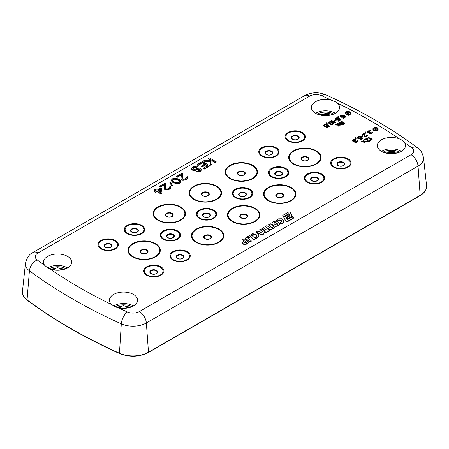 <?xml version="1.0" encoding="UTF-8"?>
<svg xmlns="http://www.w3.org/2000/svg" width="449" height="449" viewBox="0 0 449 449"><rect width="100%" height="100%" fill="white"/><g stroke="black" fill="none" stroke-linecap="round" stroke-linejoin="round"><path stroke-width="0.67" d="M320.586 115.118A8.857 5.113 180 0 1 329.291 114.776A8.857 5.113 180 0 1 330.335 115.118M318.493 114.557L328.09 113.283L332.434 114.551M386.522 153.182A8.857 5.113 180 0 1 386.853 153.064A8.857 5.113 180 0 1 396.271 153.182M384.423 152.621L391.865 151.167L398.364 152.621M50.636 269.198L57.607 267.744L64.577 269.198M52.729 269.765A8.857 5.113 180 0 1 62.478 269.765M116.555 307.268L123.537 305.808L130.513 307.268M118.665 307.829A8.857 5.113 180 0 1 128.414 307.829M335.42 113.238A13.84 7.992 0 0 0 335.246 113.142A13.84 7.992 0 0 0 315.507 113.238A14.082 8.133 180 0 1 311.382 107.592A14.082 8.133 180 0 1 330.913 99.992L335.42 101.755L337.227 103.023A14.082 8.133 180 0 1 339.545 107.592A14.082 8.133 180 0 1 330.773 115.023A14.082 8.133 180 0 1 315.501 113.238M333.719 114.074A11.612 6.701 0 0 0 333.674 114.052A11.612 6.701 0 0 0 328.264 112.284A11.612 6.701 0 0 0 317.207 114.074M401.35 151.307A13.84 7.992 0 0 0 401.181 151.206A13.84 7.992 0 0 0 381.437 151.307A14.082 8.133 180 0 1 377.312 145.656A14.082 8.133 180 0 1 384.636 138.427A14.082 8.133 180 0 1 399.133 138.763L401.355 139.819L404.381 142.406A14.082 8.133 180 0 1 405.475 145.656A14.082 8.133 180 0 1 396.703 153.087A14.082 8.133 180 0 1 381.437 151.307M399.649 152.144A11.612 6.701 0 0 0 384.754 151.358A11.612 6.701 0 0 0 383.137 152.144M67.563 267.885A13.84 7.992 0 0 0 67.389 267.789A13.84 7.992 0 0 0 47.639 267.89L44.619 265.286A14.082 8.133 180 0 1 43.525 262.238A14.082 8.133 180 0 1 52.135 254.645A14.082 8.133 180 0 1 67.563 256.385A14.082 8.133 180 0 1 71.688 262.238A14.082 8.133 180 0 1 64.213 269.316A14.082 8.133 180 0 1 49.867 268.929L47.645 267.896M65.863 268.721A11.612 6.701 0 0 0 49.345 268.721M131.793 306.79A11.612 6.701 0 0 0 115.27 306.796M133.493 305.954A13.84 7.992 0 0 0 133.325 305.853A13.84 7.992 0 0 0 113.575 305.96L111.773 304.669A14.082 8.133 180 0 1 109.455 300.302A14.082 8.133 180 0 1 118.07 292.709A14.082 8.133 180 0 1 133.499 294.454A14.082 8.133 180 0 1 137.619 300.302A14.082 8.133 180 0 1 118.087 307.7L113.58 305.965M277.398 224.326L275.826 222.816L274.474 222.833L274.025 223.349M261.486 232.997L260.942 232.206L260.431 232.475M246.103 242.757L245.255 241.983L244.368 242.6M172.624 180.341L174.212 179.224L176.491 179.325L178.635 180.391L179.662 181.716M158.188 190.954L160.433 189.658L160.748 192.436M377.603 129.082A2.099 1.212 0 0 0 375.409 128.049M374.735 127.78L375.813 130.103A2.099 1.212 180 0 1 373.433 128.902A2.099 1.212 180 0 1 374.735 127.78L375.656 130.109M374.735 128.139A2.099 1.212 0 0 0 373.456 129.082M350.203 113.26A2.099 1.212 0 0 0 347.739 112.25M347.094 112.026L348.143 114.293A2.099 1.212 180 0 1 346.027 113.081A2.099 1.212 180 0 1 347.094 112.026L347.981 114.287M347.094 112.385A2.099 1.212 0 0 0 346.05 113.26M358.117 137.748L359.526 137.091L360.586 137.501M340.067 123.026L341.077 122.336L342.351 122.51M341.784 123.924L342.739 123.29L343.861 123.475M329.325 122.729L330.105 122.246L331.278 122.296L332.883 123.447M286.872 217.872L287.034 218.635L288.393 218.871L292.35 216.339L290.099 212.153L288.802 211.956L282.881 215.312L282.876 216.109L284.206 216.272L288.718 213.724L290.015 215.795L287.208 217.473L287.034 218.281L287.669 218.545L288.393 218.511L292.35 215.986M282.634 215.705L282.876 216.463L284.206 216.626L288.718 214.078L289.852 215.89M286.31 217.838L289.195 216.098L289.358 215.368L287.843 214.824L283.79 217.383L285.974 221.166L286.541 221.447L287.326 221.447L293.225 218.096L293.141 217.333L291.856 217.17L287.427 219.668L286.153 217.58L289.358 215.368M293.225 218.444L293.393 217.67M283.79 217.383L285.974 221.525L286.541 221.8L287.326 221.8L293.225 218.455L293.225 218.096M282.488 223.001L283.695 221.559L283.712 220.695L282.488 219.219L281.456 218.747L278.386 218.859L276.528 220.521L277.673 221.239L278.621 220.487L280.075 220.279L281.635 221.514M276.528 220.167L277.673 220.886L278.621 220.133L280.075 219.92L281.416 220.7L281.568 221.851L280.125 222.749L280.889 224.029L283.246 222.704L283.712 220.695M271.999 223.26L272.391 225.028L275.192 226.481L278.341 225.763L279.396 224.326L279.334 223.198L278.099 221.817L276.247 221.149L274.036 221.385L273.003 221.924L272.307 222.581L272.021 223.95L273.183 225.392L274.199 225.903L277.252 225.926L278.341 225.404L279.396 223.967M265.32 226.487L266.504 227.896L269.243 229.871L269.243 229.518L270.904 229.591L271.785 229.186L272.459 227.643L273.245 228.148L274.648 227.39L270.259 223.686L268.659 224.562L270.96 226.605L271.37 227.267L271 228.143L269.843 228.008L266.919 225.611L265.32 226.487L269.243 229.518M268.659 224.562L271.37 227.806M269.243 229.871L270.904 229.95L271.791 229.546L272.459 228.002L273.245 228.507L274.648 227.39M261.992 228.406L265.264 231.218L264.057 231.976L265.039 232.879L269.333 230.455L268.3 229.585L266.942 230.309L263.614 227.531L261.992 228.406L261.992 228.766L265.022 231.37M264.057 231.976L265.039 233.233L269.333 230.814L269.333 230.455M259.629 229.77L260.313 230.881L258.95 231.723L257.507 231.055L255.863 231.948L261.829 234.726L263.748 233.682L260.964 229.052L259.629 229.77L260.151 230.977M255.863 231.948L255.863 232.301L261.829 235.085L263.748 234.036L263.748 233.682M251.732 234.479L252.91 235.192L254.46 234.232L256.02 234.524L256.626 235.023L256.817 236.09L255.329 237.061L256.087 237.987L256.486 237.914L258.416 236.707L258.961 235.136L257.866 233.648L256.806 233.098L253.606 233.166L252.546 233.733L251.732 234.838L252.91 235.551L253.691 234.883L255.29 234.591L256.845 235.832M255.329 237.061L256.087 238.34L257.72 237.667L258.899 236.258L258.961 235.136M247.584 236.702L248.482 237.858L250.34 236.842L250.34 236.488L253.803 239.362L255.374 238.514L251.008 234.782L247.584 236.702L248.482 237.499L250.34 236.488M250.34 236.842L253.803 239.721L255.374 238.874L255.374 238.514M245.322 238.032L249.661 242.112L251.294 241.225L251.294 240.872L246.922 237.156L245.322 238.032L249.661 241.753L251.294 240.872M242.494 242.836L242.797 243.745L243.504 244.245L243.504 243.891L246.204 243.914L248.533 242.488L244.183 238.75L242.791 239.491L244.262 240.776L242.561 242.269L242.797 243.392L243.504 243.891M242.791 239.491L244.032 240.933M243.504 244.245L246.204 244.267L247.758 243.448L248.533 242.488M211.849 160.708L215.357 162.729L216.261 161.853L209.049 157.689L208.145 158.211L210.598 159.631L210.62 160.854L204.839 160.119L203.638 160.815L210.637 161.73L210.85 164.974L212.051 164.283L211.827 160.338L215.357 162.375L216.261 161.853M203.638 160.815L203.638 161.169L210.637 162.089L210.85 165.333L212.051 164.283M208.145 158.211L208.145 158.57L210.598 159.984L210.615 160.854M197.027 164.631L197.947 165.159L202.454 162.56L204.912 163.975L201.006 166.231L201.927 166.764L205.833 164.508L207.825 165.659L203.318 168.263L204.239 168.79L209.649 165.67L202.437 161.505L197.027 164.631L197.947 165.518L202.454 162.914L204.604 164.154M203.318 168.263L204.239 169.15L209.649 166.029L209.649 165.67M201.006 166.231L201.927 167.118L205.833 164.867L207.517 165.838M191.628 168.28L191.953 169.509L193.637 170.132L195.758 169.969L198.166 168.931L199.536 169.026L200.153 169.559L199.715 170.345L196.241 171.462L197.914 171.737L199.884 171.31L201.079 170.44L201.36 169.211L199.519 168.151L197.397 168.313L194.989 169.352L193.008 169.077L192.991 168.201L193.44 167.763L195.399 166.809L196.92 166.994L197.818 166.472L197.055 166.209L194.625 166.192L192.52 167.23L191.628 168.28L191.953 169.862L194.849 170.497L198.166 169.29L198.924 169.206L200.069 169.817M192.913 168.807L194.642 167.426L196.92 167.354L197.818 166.472M196.241 171.462L196.853 171.995L198.98 172.012L200.636 171.232L201.377 169.913M186.475 177.102L186.492 177.978L185.291 178.848L183.63 179.274L182.563 179.005L182.249 178.478L182.62 173.836L181.851 173.393L176.446 176.513L177.209 176.957L181.418 174.526L181.037 178.646L181.66 179.527L182.732 179.97L184.853 179.808L186.509 179.028L187.704 177.81L187.227 176.665L186.475 177.102L186.576 177.725M181.037 178.646L181.2 179.443L181.968 180.06L183.95 180.335L186.509 179.387L187.407 178.691L187.704 177.81M176.446 176.513L177.209 177.31L181.385 174.902M182.277 178.517L182.62 173.836M169.716 182.171L171.597 185.869L172.354 185.785L172.354 185.431L170.474 182.086L169.716 182.171L171.597 185.51L172.354 185.431M165.445 188.232L165.793 183.546L165.024 183.108L159.619 186.228L160.383 186.672L164.592 184.242L164.373 188.799L165.906 189.686L169.082 189.091L170.878 187.525L170.401 186.38L169.649 186.812L169.666 187.693L167.561 188.906L166.04 188.894L165.423 188.193L165.793 183.546M169.649 186.812L169.744 187.441M164.211 188.361L164.373 189.158L165.142 189.775L167.118 190.05L169.683 189.102L170.581 188.406L170.878 187.525M159.619 186.228L160.383 187.025L164.559 184.618M153.906 189.523L156.056 190.763L154.551 191.633L155.477 192.161L156.976 191.296L161.118 193.687L162.022 193.165L161.483 188.692L160.562 188.165L156.959 190.241L154.81 189.001L153.906 189.882L155.747 190.943M154.551 191.633L155.477 192.52L156.976 191.65L161.118 194.047L162.022 193.165M171.501 180.077L171.507 180.958L172.747 182.367L176.575 183.882L178.696 183.72L180.498 182.681L180.79 181.626L180.464 180.571L179.538 179.69L176.631 178.354L174.807 178.169L172.539 178.769L171.793 179.376L171.507 180.605L172.747 182.013L175.048 183.164L178.696 183.366L180.498 182.322L180.79 181.626M372.928 129.082A2.621 1.515 0 0 0 372.906 129.261A2.621 1.515 0 0 0 375.953 130.754L376.616 131.007L376.458 130.317A2.621 1.515 0 0 0 378.153 128.902A2.621 1.515 0 0 0 375.106 127.409L374.449 127.157L374.455 127.522M376.61 130.642A2.621 1.515 0 0 0 378.153 129.261A2.621 1.515 0 0 0 378.137 129.082M346.791 111.374L346.954 111.728A2.621 1.515 0 0 0 345.506 113.081A2.621 1.515 0 0 0 348.284 114.59L348.452 114.944L348.957 114.871L348.806 114.546A2.621 1.515 0 0 0 350.748 113.081A2.621 1.515 0 0 0 347.447 111.616L346.791 111.374L346.808 111.773M348.957 114.877A2.621 1.515 0 0 0 350.748 113.44A2.621 1.515 0 0 0 350.731 113.26M345.522 113.26A2.621 1.515 0 0 0 345.506 113.44A2.621 1.515 0 0 0 348.284 114.95L348.452 115.303L348.957 114.871M371.463 138.449L371.553 139.038L368.472 137.259L368.012 137.882L371.716 140.026L372.182 139.757L372.092 138.814L371.463 138.449L371.491 138.999M367.995 132.04L370.038 131.293L370.425 130.71L368.472 130.833L367.624 131.417L367.484 132.135L368.348 132.64L369.286 132.556L369.297 133.095L370.083 133.549L371.794 133.201L372.563 132.483L372.316 131.894L371.632 132.837L370.47 133.235L369.757 132.825L370.369 132.107L370.055 131.927L368.814 132.371L367.95 131.961L368.792 131.108L370.425 130.71M369.819 132.926L370.369 132.107M371.935 132.118L371.952 132.534M369.213 132.87L369.533 133.679L370.711 133.909L372.412 133.112L372.563 132.483M367.4 131.911L367.956 132.859L369.213 132.926M365.295 132.124L365.699 133.246L366.087 132.668L365.682 131.899L365.295 132.124L365.699 132.893L366.087 132.668M364.914 135.682L365.082 133.246L364.689 133.022L361.905 134.627L362.298 134.857L364.465 133.606L364.352 135.952L365.138 136.406L366.771 136.098L367.692 134.93L367.063 134.93L367.074 135.379L365.991 136.002L365.054 135.907L365.082 133.246M367.063 134.93L367.086 135.34M364.268 135.721L364.588 136.535L365.767 136.765L367.08 136.277L367.697 135.295M361.905 134.627L362.298 135.211L364.431 133.982M361.546 136.384L361.945 136.967L363.022 135.985L362.629 135.761L361.546 136.384L361.945 136.608L363.022 135.985M357.511 137.529L357.831 138.163L359.245 138.533L360.721 138.045L361.176 137.327L361.894 138.371L359.801 139.123L361.754 138.999L362.365 138.55L362.433 137.877L359.986 136.462L358.818 136.502L357.657 137.169L357.831 138.522L359.868 138.803L361.176 137.686L361.905 138.331M359.801 139.123L360.115 139.572L361.288 139.532L362.365 138.909L362.517 138.191M355.327 137.877L355.731 139.005L356.119 138.421L355.715 137.658L355.327 137.877L355.731 138.646L356.119 138.421M342.84 117.818L343.232 118.407L345.859 116.886L345.859 116.532L343.811 115.348L342.503 116.465L341.33 116.594L340.701 116.229L340.926 115.556L343.098 114.938L340.993 115.056L340.073 115.954L340.712 116.768L342.43 116.869L343.816 115.797L345.079 116.527L342.84 117.818L343.232 118.048L345.859 116.532M340.073 115.954L340.398 116.942L341.262 117.268L342.896 117.049L343.816 116.156L344.77 116.706M340.679 116.173L341.773 115.511L342.632 115.561L343.098 114.938M337.889 116.302L338.293 117.43L338.681 116.847L338.277 116.078L337.889 116.302L338.293 117.071L338.681 116.847M337.968 120.629L338.366 121.213L340.993 119.698L340.993 119.339L338.939 118.154L337.631 119.277L336.464 119.406L335.835 119.041L336.054 118.362L338.232 117.745L336.127 117.868L335.201 118.766L335.841 119.58L337.564 119.681L338.95 118.609L340.213 119.339L337.968 120.629L338.366 120.86L340.993 119.339M335.201 118.766L335.526 119.754L336.391 120.074L338.03 119.861L338.95 118.963L339.904 119.513M335.813 118.985L336.907 118.323L337.766 118.373L338.232 117.745M334.146 120.562L334.539 121.146L335.622 120.164L335.223 119.939L334.146 120.562L334.539 120.792L335.622 120.164M331.255 120.68L331.255 121.034L334.965 123.178L335.431 122.908L335.341 121.965L334.707 121.6L334.797 122.19L331.721 120.411L331.255 120.68L334.965 122.818L335.431 122.555M334.707 121.6L334.741 122.156M328.713 122.51L329.358 123.862L331.323 124.642L333.343 124.025L333.326 122.768L331.351 121.628L329.246 121.842L328.719 122.785L330.537 124.104L332.412 124.205L333.489 123.307M341.189 123.649L341.352 124.547L342.138 124.822L343.698 124.558L344.462 123.756L344.22 122.807L342.806 122.622L342.716 121.853L341.464 121.578L339.601 122.375L339.697 123.323L341.262 123.514L341.352 124.188L342.138 124.463L343.698 124.205L344.462 123.396M339.455 122.734L339.697 123.677L341.189 123.885M342.941 122.594L342.957 122.173M353.161 140.61L355.204 139.858L355.586 139.28L353.638 139.398L352.791 139.981L352.645 140.7L353.515 141.205L354.452 141.121L354.457 141.66L355.249 142.114L356.961 141.766L357.73 141.048L357.483 140.458L356.798 141.401L355.636 141.8L354.923 141.39L355.535 140.672L355.221 140.492L353.98 140.935L353.11 140.526L353.958 139.673L355.586 139.28M354.985 141.491L355.535 140.672M357.095 140.683L357.118 141.098M354.379 141.435L354.699 142.243L355.872 142.473L357.118 142.03L357.73 141.048M352.566 140.475L353.122 141.424L354.379 141.491M367.619 140.543L367.787 138.112L367.394 137.882L364.61 139.487L365.003 139.718L367.17 138.466L367.052 140.812L367.843 141.267L369.476 140.964L370.391 139.796L369.768 139.791L369.78 140.245L368.696 140.868L367.759 140.773L367.787 138.112M369.768 139.791L369.791 140.206M366.973 140.588L367.293 141.396L368.466 141.626L370.251 140.784L370.403 140.155M364.61 139.487L365.003 140.077L367.13 138.848M364.234 141.828L366.053 141.929L366.519 141.306L364.173 141.199L363.993 139.847L363.527 140.116L363.707 141.199L361.366 141.362L363.707 141.469L363.892 142.821L364.352 142.552L364.178 141.469L366.519 141.306M361.366 141.362L361.366 141.721L363.707 141.822L363.892 143.18L364.352 142.552M363.527 140.116L363.645 141.194M326.378 122.947L326.782 124.076L327.169 123.492L326.765 122.723L326.378 122.947L326.782 123.716L327.169 123.492M338.378 125.119L340.196 125.215L340.656 124.592L338.316 124.485L338.131 123.133L337.67 123.402L337.844 124.485L335.504 124.648L337.85 124.755L338.03 126.107L338.495 125.838L338.322 124.755L340.656 124.592M335.504 124.648L335.504 125.007L337.85 125.108L338.03 126.466L338.495 125.838M337.67 123.402L337.788 124.48M326.457 127.275L326.85 127.864L329.482 126.343L329.482 125.989L327.428 124.805L326.12 125.922L324.953 126.051L324.318 125.686L324.543 125.013L326.715 124.395L324.61 124.513L323.69 125.411L324.33 126.225L326.053 126.326L327.433 125.254L328.696 125.984L326.457 127.275L326.85 127.505L329.482 125.989M323.69 125.411L324.015 126.399L324.88 126.725L326.513 126.506L327.433 125.613L328.387 126.163M324.301 125.63L325.396 124.968L326.255 125.018L326.715 124.395M287.669 218.904L287.669 218.545M288.393 218.871L288.393 218.511M280.125 222.749L280.889 223.675L282.494 223.007L282.5 223.361M275.866 224.887L277.229 224.618L277.291 223.602L275.826 222.463L274.474 222.48L273.969 223.248L274.311 223.928L275.866 224.887M260.942 231.847L260.078 232.296L261.862 233.183L260.942 232.206M244.913 243.027L246.333 242.612L245.255 241.629L244.312 242.308L244.913 243.027M292.147 216.76L292.147 216.401M292.181 216.715L292.181 216.356M282.876 216.463L282.876 216.109M283.515 216.682L283.515 216.323M284.206 216.626L284.206 216.272M288.718 214.078L288.718 213.724M287.034 218.635L287.034 218.281M287.326 221.8L287.326 221.447M293.264 218.405L293.264 218.051M289.195 216.098L289.195 215.739M285.974 221.525L285.974 221.166M286.541 221.8L286.541 221.447M281.298 223.939L281.298 223.58M283.246 222.704L283.246 222.345M283.695 221.913L283.695 221.559M277.673 221.239L277.673 220.886M277.847 221.121L277.847 220.768M278.621 220.487L278.621 220.133M279.357 220.268L279.357 219.909M280.075 220.279L280.075 219.92M280.782 220.543L280.782 220.184M281.416 221.06L281.416 220.7M280.889 224.029L280.889 223.675M274.058 223.175L274.058 222.816M274.474 222.833L274.474 222.48M275.136 222.698L275.136 222.339M275.826 222.816L275.826 222.463M276.601 223.226L276.601 222.867M277.291 223.961L277.291 223.602M277.252 226.285L277.252 225.926M278.341 225.763L278.341 225.404M278.391 225.707L278.391 225.353M279.11 225.016L279.11 224.663M272.021 224.309L272.021 223.95M272.391 225.028L272.391 224.668M273.183 225.752L273.183 225.392M274.199 226.257L274.199 225.903M275.192 226.481L275.192 226.128M276.219 226.492L276.219 226.139M270.904 229.95L270.904 229.591M271.791 229.546L271.785 229.186M272.088 229.271L272.088 228.917M272.442 228.687L272.442 228.333M272.459 228.002L272.459 227.643M273.245 228.507L273.245 228.148M270.96 226.958L270.96 226.605M271.37 227.621L271.37 227.267M266.504 227.896L266.504 227.542M268.401 229.439L268.401 229.08M270.102 230.04L270.102 229.686M265.039 233.233L265.039 232.879M261.829 235.085L261.829 234.726M256.486 238.273L256.486 237.914M257.72 237.667L257.72 237.308M258.416 237.066L258.416 236.707M258.899 236.258L258.899 235.899M252.91 235.551L252.91 235.192M252.989 235.529L252.989 235.175M253.691 234.883L253.691 234.53M254.46 234.591L254.46 234.232M255.29 234.591L255.29 234.232M256.02 234.878L256.02 234.524M256.626 235.377L256.626 235.023M256.087 238.34L256.087 237.987M253.803 239.721L253.803 239.362M248.482 237.858L248.482 237.499M249.661 242.112L249.661 241.753M244.688 242.247L244.688 241.888M245.255 241.983L245.255 241.629M246.204 244.267L246.204 243.914M247.758 243.448L247.758 243.089M242.797 243.745L242.797 243.392M244.312 244.486L244.312 244.133M245.16 244.497L245.16 244.144M210.598 159.984L210.598 159.631M215.357 162.729L215.357 162.375M210.85 165.333L210.85 164.974M210.637 162.089L210.637 161.73M179.404 180.65L179.583 181.968L177.321 182.917L174.728 182.288L172.882 181.048L172.562 180.172L173.303 179.213L174.212 178.865L176.491 178.966L178.635 180.032L179.404 181.009M160.793 192.458L157.88 190.774L160.433 189.298L160.793 192.458M202.454 162.914L202.454 162.56M197.947 165.518L197.947 165.159M204.239 169.15L204.239 168.79M205.833 164.867L205.833 164.508M201.927 167.118L201.927 166.764M199.844 169.559L199.844 169.206M199.536 169.385L199.536 169.026M198.924 169.206L198.924 168.846M198.166 169.29L198.166 168.931M197.566 169.458L197.566 169.105M196.662 169.98L196.662 169.621M195.758 170.328L195.758 169.969M194.849 170.497L194.849 170.137M193.637 170.485L193.637 170.132M192.722 170.306L192.722 169.952M191.953 169.862L191.953 169.509M191.639 169.335L191.639 168.981M196.92 167.354L196.92 166.994M196.308 167.174L196.308 166.815M195.399 167.168L195.399 166.809M194.642 167.426L194.642 167.067M193.44 168.122L193.44 167.763M192.991 168.555L192.991 168.201M201.079 170.794L201.079 170.44M200.636 171.232L200.636 170.873M199.884 171.664L199.884 171.31M198.98 172.012L198.98 171.653M197.914 172.09L197.914 171.737M196.853 171.995L196.853 171.641M187.407 178.691L187.407 178.332M186.509 179.387L186.509 179.028M185.908 179.735L185.908 179.376M184.853 180.167L184.853 179.808M183.95 180.335L183.95 179.976M182.732 180.324L182.732 179.97M181.968 180.06L181.968 179.701M181.66 179.881L181.66 179.527M181.2 179.443L181.2 179.084M177.209 177.31L177.209 176.957M180.498 182.681L180.498 182.322M179.752 183.287L179.752 182.934M178.696 183.72L178.696 183.366M177.484 183.888L177.484 183.534M176.575 183.882L176.575 183.529M175.66 183.703L175.66 183.344M175.048 183.523L175.048 183.164M174.128 183.17L174.128 182.81M172.747 182.367L172.747 182.013M172.13 181.839L172.13 181.486M171.821 181.486L171.821 181.132M171.507 180.958L171.507 180.605M178.635 180.391L178.635 180.032M177.563 179.768L177.563 179.415M176.491 179.325L176.491 178.966M174.97 179.14L174.97 178.781M174.212 179.224L174.212 178.865M173.303 179.566L173.303 179.213M172.708 180.088L172.708 179.735M171.597 185.869L171.597 185.51M170.581 188.406L170.581 188.047M169.683 189.102L169.683 188.743M169.082 189.45L169.082 189.091M168.027 189.876L168.027 189.523M167.118 190.05L167.118 189.691M165.906 190.039L165.906 189.686M165.142 189.775L165.142 189.416M164.834 189.596L164.834 189.242M164.373 189.158L164.373 188.799M160.383 187.025L160.383 186.672M161.118 194.047L161.118 193.687M156.976 191.65L156.976 191.296M155.477 192.52L155.477 192.161M160.433 189.658L160.433 189.298M375.953 130.754L375.953 130.395L376.616 130.653M374.449 127.157L374.601 127.488A2.621 1.515 0 0 0 372.906 128.902A2.621 1.515 0 0 0 375.953 130.395M376.105 131.086L376.105 130.726M376.324 130.025L375.246 127.701A2.099 1.212 180 0 1 377.626 128.902A2.099 1.212 180 0 1 376.324 130.025M348.671 114.254L347.582 111.913A2.099 1.212 180 0 1 350.226 113.081A2.099 1.212 180 0 1 348.671 114.254M348.452 115.303L348.452 114.944M348.284 114.95L348.284 114.59M371.716 140.026L372.182 139.398M368.012 137.529L371.716 139.667M358.532 138.124L358.055 137.579L358.824 136.861L360.626 137.186L359.862 138.084L358.532 138.124M332.776 122.807L332.872 123.486L331.704 123.975L329.819 123.329L329.263 122.56L330.105 121.892L331.278 121.943L332.776 123.166M341.077 121.976L342.093 121.937L342.413 122.392L340.87 123.284L340 122.785L340.69 122.111L341.077 121.976L341.077 122.336M342.913 124.109L341.818 124.014L341.807 123.469L342.739 122.936L343.833 123.032L343.839 123.576L342.913 124.109M370.251 140.784L370.251 140.425M369.785 141.138L369.785 140.784M369.476 141.317L369.476 140.964M368.938 141.542L368.938 141.182M368.466 141.626L368.466 141.272M367.843 141.626L367.843 141.267M367.45 141.486L367.45 141.132M367.293 141.396L367.293 141.037M367.052 141.171L367.052 140.812M365.003 140.077L365.003 139.718M366.053 141.929L366.053 141.57M363.892 143.18L363.892 142.821M363.707 141.822L363.707 141.469M367.484 132.494L367.484 132.135M370.038 131.293L370.038 130.934M369.802 131.243L369.802 130.889M369.488 131.243L369.488 130.889M369.258 131.288L369.258 130.928M368.792 131.467L368.792 131.108M368.326 131.731L368.326 131.377M368.017 132L368.017 131.647M370.06 132.646L370.06 132.287M372.412 133.112L372.412 132.752M371.952 133.465L371.952 133.112M371.794 133.555L371.794 133.201M371.177 133.824L371.177 133.465M370.711 133.909L370.711 133.555M370.083 133.909L370.083 133.549M369.69 133.768L369.69 133.415M369.533 133.679L369.533 133.319M369.297 133.454L369.297 133.095M368.741 133.044L368.741 132.685M368.348 132.994L368.348 132.64M367.956 132.859L367.956 132.5M367.641 132.674L367.641 132.32M365.699 133.246L365.699 132.893M367.546 135.918L367.546 135.564M367.08 136.277L367.08 135.924M366.771 136.457L366.771 136.098M366.232 136.676L366.232 136.322M365.767 136.765L365.767 136.406M365.138 136.76L365.138 136.406M364.745 136.625L364.745 136.266M364.588 136.535L364.588 136.176M364.352 136.305L364.352 135.952M362.298 135.211L362.298 134.857M361.945 136.967L361.945 136.608M359.245 138.893L359.245 138.533M358.773 138.887L358.773 138.528M358.229 138.747L358.229 138.393M357.831 138.522L357.831 138.163M357.589 138.202L357.589 137.849M362.365 138.909L362.365 138.55M362.062 139.179L362.062 138.82M361.754 139.358L361.754 138.999M361.288 139.532L361.288 139.179M360.665 139.622L360.665 139.263M360.115 139.572L360.115 139.212M361.888 138.275L361.888 137.916M361.726 138.096L361.726 137.736M361.333 137.776L361.333 137.416M361.176 137.686L361.176 137.327M361.024 138.135L361.024 137.776M360.721 138.404L360.721 138.045M360.334 138.629L360.334 138.27M359.868 138.803L359.868 138.449M360.463 137.366L360.463 137.007M360.227 137.226L360.227 136.872M359.913 137.136L359.913 136.777M359.526 137.091L359.526 136.732M359.133 137.13L359.133 136.777M358.824 137.22L358.824 136.861M358.28 137.534L358.28 137.175M358.128 137.708L358.128 137.355M355.731 139.005L355.731 138.646M352.645 141.059L352.645 140.7M355.204 139.858L355.204 139.499M354.968 139.813L354.968 139.454M354.654 139.807L354.654 139.454M354.418 139.852L354.418 139.493M353.958 140.032L353.958 139.673M353.492 140.296L353.492 139.942M353.183 140.565L353.183 140.211M355.226 141.21L355.226 140.851M357.578 141.676L357.578 141.317M357.118 142.03L357.118 141.676M356.961 142.12L356.961 141.766M356.343 142.389L356.343 142.03M355.872 142.473L355.872 142.12M355.249 142.473L355.249 142.114M354.856 142.333L354.856 141.979M354.699 142.243L354.699 141.884M354.457 142.019L354.457 141.66M353.907 141.609L353.907 141.25M353.515 141.558L353.515 141.205M353.122 141.424L353.122 141.065M352.807 141.239L352.807 140.885M343.232 118.407L343.232 118.048M343.816 116.156L343.816 115.797M343.665 116.516L343.665 116.156M343.362 116.785L343.362 116.426M342.896 117.049L342.896 116.695M342.43 117.228L342.43 116.869M341.807 117.312L341.807 116.959M341.262 117.268L341.262 116.908M340.712 117.127L340.712 116.768M340.398 116.942L340.398 116.588M340.157 116.628L340.157 116.269M342.632 115.561L342.632 115.202M342.166 115.466L342.166 115.112M341.773 115.511L341.773 115.152M341.386 115.646L341.386 115.286M340.926 115.909L340.926 115.556M340.696 116.134L340.696 115.78M338.293 117.43L338.293 117.071M338.366 121.213L338.366 120.86M338.95 118.963L338.95 118.609M338.799 119.322L338.799 118.968M338.49 119.591L338.49 119.238M338.03 119.861L338.03 119.501M337.564 120.04L337.564 119.681M336.941 120.124L336.941 119.765M336.391 120.074L336.391 119.72M335.841 119.939L335.841 119.58M335.526 119.754L335.526 119.4M335.285 119.44L335.285 119.08M337.766 118.373L337.766 118.014M337.294 118.278L337.294 117.919M336.907 118.323L336.907 117.964M336.52 118.452L336.52 118.098M336.054 118.721L336.054 118.362M335.824 118.946L335.824 118.587M334.539 121.146L334.539 120.792M334.965 123.178L334.965 122.818M333.343 124.025L333.343 123.666M332.956 124.339L332.956 123.98M332.412 124.558L332.412 124.205M331.789 124.648L331.789 124.289M331.323 124.642L331.323 124.289M330.851 124.553L330.851 124.193M330.537 124.457L330.537 124.104M330.066 124.272L330.066 123.918M329.358 123.862L329.358 123.509M329.038 123.593L329.038 123.234M328.881 123.413L328.881 123.054M328.719 123.138L328.719 122.785M332.383 122.846L332.383 122.487M331.828 122.526L331.828 122.173M331.278 122.296L331.278 121.943M330.498 122.201L330.498 121.847M330.105 122.246L330.105 121.892M329.645 122.425L329.645 122.066M329.336 122.695L329.336 122.336M326.782 124.076L326.782 123.716M326.85 127.864L326.85 127.505M327.433 125.613L327.433 125.254M327.287 125.973L327.287 125.613M326.979 126.242L326.979 125.883M326.513 126.506L326.513 126.152M326.053 126.685L326.053 126.326M325.43 126.77L325.43 126.416M324.88 126.725L324.88 126.365M324.33 126.584L324.33 126.225M324.015 126.399L324.015 126.046M323.774 126.085L323.774 125.726M326.255 125.018L326.255 124.659M325.783 124.923L325.783 124.569M325.396 124.968L325.396 124.609M325.009 125.103L325.009 124.743M324.543 125.366L324.543 125.013M324.313 125.591L324.313 125.237M344.316 124.115L344.316 123.756M344.007 124.384L344.007 124.025M343.698 124.558L343.698 124.205M343.232 124.738L343.232 124.379M342.609 124.822L342.609 124.468M342.138 124.822L342.138 124.463M341.588 124.682L341.588 124.328M341.352 124.547L341.352 124.188M341.195 124.272L341.195 123.918M341.032 123.913L341.032 123.554M340.482 123.952L340.482 123.598M339.932 123.817L339.932 123.458M339.697 123.677L339.697 123.323M339.461 123.363L339.461 123.004M340.69 122.47L340.69 122.111M340.381 122.644L340.381 122.291M340.151 122.869L340.151 122.515M342.329 122.431L342.329 122.077M342.093 122.296L342.093 121.937M341.549 122.246L341.549 121.892M343.833 123.391L343.833 123.032M343.676 123.295L343.676 122.942M343.283 123.251L343.283 122.891M342.739 123.29L342.739 122.936M342.346 123.424L342.346 123.071M342.037 123.604L342.037 123.245M341.807 123.829L341.807 123.469M340.196 125.215L340.196 124.856M338.03 126.466L338.03 126.107M337.85 125.108L337.85 124.755M399.133 138.763A520.47 300.488 0 0 0 337.227 103.023M330.913 99.992A520.47 300.488 0 0 0 321.624 95.71A9.081 5.242 0 0 0 309.619 96.137L37.941 252.989A9.081 5.242 0 0 0 37.2 259.92A520.47 300.488 0 0 0 44.619 265.286M49.867 268.929A520.47 300.488 0 0 0 111.773 304.669M118.087 307.7A520.47 300.488 0 0 0 127.376 311.982A9.081 5.242 0 0 0 139.381 311.555L411.06 154.703A9.081 5.242 0 0 0 411.8 147.772A520.47 300.488 0 0 0 404.381 142.406M307.318 174.021A10.187 5.882 180 0 1 321.725 174.021A10.187 5.882 180 0 1 321.725 182.339A10.187 5.882 180 0 1 307.318 182.339A10.187 5.882 180 0 1 307.318 174.021M288.056 132.528A10.187 5.882 180 0 1 302.463 132.528A10.187 5.882 180 0 1 302.463 140.846A10.187 5.882 180 0 1 288.056 140.846A10.187 5.882 180 0 1 288.056 132.528M271.376 168.465A10.187 5.882 180 0 1 285.783 168.465A10.187 5.882 180 0 1 285.783 176.783A10.187 5.882 180 0 1 271.376 176.783A10.187 5.882 180 0 1 271.376 168.465M235.321 189.282A10.187 5.882 180 0 1 249.728 189.282A10.187 5.882 180 0 1 249.728 197.599A10.187 5.882 180 0 1 235.321 197.599A10.187 5.882 180 0 1 235.321 189.282M199.272 210.093A10.187 5.882 180 0 1 213.679 210.093A10.187 5.882 180 0 1 213.679 218.41A10.187 5.882 180 0 1 199.272 218.41A10.187 5.882 180 0 1 199.272 210.093M163.217 230.909A10.187 5.882 180 0 1 177.624 230.909A10.187 5.882 180 0 1 177.624 239.227A10.187 5.882 180 0 1 163.217 239.227A10.187 5.882 180 0 1 163.217 230.909M100.969 240.541A10.187 5.882 180 0 1 115.376 240.541A10.187 5.882 180 0 1 115.376 248.858A10.187 5.882 180 0 1 100.969 248.858A10.187 5.882 180 0 1 100.969 240.541M127.275 225.353A10.187 5.882 180 0 1 141.682 225.353A10.187 5.882 180 0 1 141.682 233.671A10.187 5.882 180 0 1 127.275 233.671A10.187 5.882 180 0 1 127.275 225.353M172.848 251.659A10.187 5.882 180 0 1 187.25 251.659A10.187 5.882 180 0 1 187.25 259.977A10.187 5.882 180 0 1 172.848 259.977A10.187 5.882 180 0 1 172.848 251.659M146.537 266.846A10.187 5.882 180 0 1 160.944 266.846A10.187 5.882 180 0 1 160.944 275.164A10.187 5.882 180 0 1 146.537 275.164A10.187 5.882 180 0 1 146.537 266.846M261.75 147.715A10.187 5.882 180 0 1 276.152 147.715A10.187 5.882 180 0 1 276.152 156.033A10.187 5.882 180 0 1 261.75 156.033A10.187 5.882 180 0 1 261.75 147.715M333.624 158.834A10.187 5.882 180 0 1 348.031 158.834A10.187 5.882 180 0 1 348.031 167.151A10.187 5.882 180 0 1 333.624 167.151A10.187 5.882 180 0 1 333.624 158.834M293.438 150.819A16.198 9.35 180 0 1 316.343 150.819A16.198 9.35 180 0 1 316.343 164.048A16.198 9.35 180 0 1 293.438 164.048A16.198 9.35 180 0 1 293.438 150.819M268.261 187.48A16.198 9.35 180 0 1 291.171 187.48A16.198 9.35 180 0 1 291.171 200.709A16.198 9.35 180 0 1 268.261 200.709A16.198 9.35 180 0 1 268.261 187.48M232.206 208.297A16.198 9.35 180 0 1 255.116 208.297A16.198 9.35 180 0 1 255.116 221.52A16.198 9.35 180 0 1 232.206 221.52A16.198 9.35 180 0 1 232.206 208.297M196.157 229.113A16.198 9.35 180 0 1 219.061 229.113A16.198 9.35 180 0 1 219.061 242.337A16.198 9.35 180 0 1 196.157 242.337A16.198 9.35 180 0 1 196.157 229.113M229.939 165.355A16.198 9.35 180 0 1 252.843 165.355A16.198 9.35 180 0 1 252.843 178.579A16.198 9.35 180 0 1 229.939 178.579A16.198 9.35 180 0 1 229.939 165.355M193.884 186.172A16.198 9.35 180 0 1 216.794 186.172A16.198 9.35 180 0 1 216.794 199.395A16.198 9.35 180 0 1 193.884 199.395A16.198 9.35 180 0 1 193.884 186.172M157.829 206.983A16.198 9.35 180 0 1 180.739 206.983A16.198 9.35 180 0 1 180.739 220.212A16.198 9.35 180 0 1 157.829 220.212A16.198 9.35 180 0 1 157.829 206.983M132.657 243.644A16.198 9.35 180 0 1 155.562 243.644A16.198 9.35 180 0 1 155.562 256.873A16.198 9.35 180 0 1 132.657 256.873A16.198 9.35 180 0 1 132.657 243.644M321.147 182.103A9.373 5.41 180 0 1 307.896 182.103A9.373 5.41 180 0 1 307.896 174.453A9.373 5.41 180 0 1 321.147 174.453A9.373 5.41 180 0 1 321.147 182.103M311.735 177.574A3.934 2.273 180 0 1 317.303 177.574A3.934 2.273 180 0 1 317.303 180.79A3.934 2.273 180 0 1 311.735 180.79A3.934 2.273 180 0 1 311.735 177.574M312.1 177.944A3.418 1.976 180 0 1 316.938 177.944A3.418 1.976 180 0 1 316.938 180.734A3.418 1.976 180 0 1 312.1 180.734A3.418 1.976 180 0 1 312.1 177.944M301.885 140.604A9.373 5.41 180 0 1 288.634 140.604A9.373 5.41 180 0 1 288.634 132.955A9.373 5.41 180 0 1 301.885 132.955A9.373 5.41 180 0 1 301.885 140.604M292.479 136.081A3.934 2.273 180 0 1 298.041 136.081A3.934 2.273 180 0 1 298.041 139.291A3.934 2.273 180 0 1 292.479 139.291A3.934 2.273 180 0 1 292.479 136.081M292.843 136.445A3.418 1.976 180 0 1 297.676 136.445A3.418 1.976 180 0 1 297.676 139.241A3.418 1.976 180 0 1 292.843 139.241A3.418 1.976 180 0 1 292.843 136.445M285.205 176.541A9.373 5.41 180 0 1 271.954 176.541A9.373 5.41 180 0 1 271.954 168.891A9.373 5.41 180 0 1 285.205 168.891A9.373 5.41 180 0 1 285.205 176.541M275.798 172.018A3.934 2.273 180 0 1 281.36 172.018A3.934 2.273 180 0 1 281.36 175.228A3.934 2.273 180 0 1 275.798 175.228A3.934 2.273 180 0 1 275.798 172.018M276.163 172.382A3.418 1.976 180 0 1 281.001 172.382A3.418 1.976 180 0 1 281.001 175.177A3.418 1.976 180 0 1 276.163 175.177A3.418 1.976 180 0 1 276.163 172.382M249.15 197.358A9.373 5.41 180 0 1 235.899 197.358A9.373 5.41 180 0 1 235.899 189.708A9.373 5.41 180 0 1 249.15 189.708A9.373 5.41 180 0 1 249.15 197.358M239.744 192.834A3.934 2.273 180 0 1 245.311 192.834A3.934 2.273 180 0 1 245.311 196.045A3.934 2.273 180 0 1 239.744 196.045A3.934 2.273 180 0 1 239.744 192.834M240.108 193.199A3.418 1.976 180 0 1 244.946 193.199A3.418 1.976 180 0 1 244.946 195.994A3.418 1.976 180 0 1 240.108 195.994A3.418 1.976 180 0 1 240.108 193.199M213.101 218.175A9.373 5.41 180 0 1 199.85 218.175A9.373 5.41 180 0 1 199.85 210.525A9.373 5.41 180 0 1 213.101 210.525A9.373 5.41 180 0 1 213.101 218.175M203.689 213.645A3.934 2.273 180 0 1 209.256 213.645A3.934 2.273 180 0 1 209.256 216.861A3.934 2.273 180 0 1 203.689 216.861A3.934 2.273 180 0 1 203.689 213.645M204.054 214.016A3.418 1.976 180 0 1 208.892 214.016A3.418 1.976 180 0 1 208.892 216.805A3.418 1.976 180 0 1 204.054 216.805A3.418 1.976 180 0 1 204.054 214.016M177.046 238.991A9.373 5.41 180 0 1 163.795 238.991A9.373 5.41 180 0 1 163.795 231.342A9.373 5.41 180 0 1 177.046 231.342A9.373 5.41 180 0 1 177.046 238.991M167.64 234.462A3.934 2.273 180 0 1 173.202 234.462A3.934 2.273 180 0 1 173.202 237.673A3.934 2.273 180 0 1 167.64 237.673A3.934 2.273 180 0 1 167.64 234.462M167.999 234.833A3.418 1.976 180 0 1 172.837 234.833A3.418 1.976 180 0 1 172.837 237.622A3.418 1.976 180 0 1 167.999 237.622A3.418 1.976 180 0 1 167.999 234.833M114.798 248.623A9.373 5.41 180 0 1 101.547 248.623A9.373 5.41 180 0 1 101.547 240.967A9.373 5.41 180 0 1 114.798 240.967A9.373 5.41 180 0 1 114.798 248.623M105.392 244.093A3.934 2.273 180 0 1 110.954 244.093A3.934 2.273 180 0 1 110.954 247.304A3.934 2.273 180 0 1 105.392 247.304A3.934 2.273 180 0 1 105.392 244.093M105.751 244.458A3.418 1.976 180 0 1 110.589 244.458A3.418 1.976 180 0 1 110.589 247.253A3.418 1.976 180 0 1 105.751 247.253A3.418 1.976 180 0 1 105.751 244.458M141.104 233.429A9.373 5.41 180 0 1 127.853 233.429A9.373 5.41 180 0 1 127.853 225.78A9.373 5.41 180 0 1 141.104 225.78A9.373 5.41 180 0 1 141.104 233.429M131.697 228.906A3.934 2.273 180 0 1 137.265 228.906A3.934 2.273 180 0 1 137.265 232.116A3.934 2.273 180 0 1 131.697 232.116A3.934 2.273 180 0 1 131.697 228.906M132.062 229.271A3.418 1.976 180 0 1 136.9 229.271A3.418 1.976 180 0 1 136.9 232.066A3.418 1.976 180 0 1 132.062 232.066A3.418 1.976 180 0 1 132.062 229.271M186.677 259.741A9.373 5.41 180 0 1 173.421 259.741A9.373 5.41 180 0 1 173.421 252.091A9.373 5.41 180 0 1 186.677 252.091A9.373 5.41 180 0 1 186.677 259.741M177.265 255.212A3.934 2.273 180 0 1 182.833 255.212A3.934 2.273 180 0 1 182.833 258.422A3.934 2.273 180 0 1 177.265 258.422A3.934 2.273 180 0 1 177.265 255.212M177.63 255.582A3.418 1.976 180 0 1 182.468 255.582A3.418 1.976 180 0 1 182.468 258.371A3.418 1.976 180 0 1 177.63 258.371A3.418 1.976 180 0 1 177.63 255.582M160.366 274.928A9.373 5.41 180 0 1 147.115 274.928A9.373 5.41 180 0 1 147.115 267.278A9.373 5.41 180 0 1 160.366 267.278A9.373 5.41 180 0 1 160.366 274.928M150.959 270.399A3.934 2.273 180 0 1 156.521 270.399A3.934 2.273 180 0 1 156.521 273.615A3.934 2.273 180 0 1 150.959 273.615A3.934 2.273 180 0 1 150.959 270.399M151.324 270.769A3.418 1.976 180 0 1 156.157 270.769A3.418 1.976 180 0 1 156.157 273.559A3.418 1.976 180 0 1 151.324 273.559A3.418 1.976 180 0 1 151.324 270.769M275.579 155.797A9.373 5.41 180 0 1 262.323 155.797A9.373 5.41 180 0 1 262.323 148.142A9.373 5.41 180 0 1 275.579 148.142A9.373 5.41 180 0 1 275.579 155.797M266.167 151.268A3.934 2.273 180 0 1 271.735 151.268A3.934 2.273 180 0 1 271.735 154.478A3.934 2.273 180 0 1 266.167 154.478A3.934 2.273 180 0 1 266.167 151.268M266.532 151.633A3.418 1.976 180 0 1 271.37 151.633A3.418 1.976 180 0 1 271.37 154.428A3.418 1.976 180 0 1 266.532 154.428A3.418 1.976 180 0 1 266.532 151.633M347.453 166.916A9.373 5.41 180 0 1 334.202 166.916A9.373 5.41 180 0 1 334.202 159.266A9.373 5.41 180 0 1 347.453 159.266A9.373 5.41 180 0 1 347.453 166.916M338.046 162.386A3.934 2.273 180 0 1 343.608 162.386A3.934 2.273 180 0 1 343.608 165.597A3.934 2.273 180 0 1 338.046 165.597A3.934 2.273 180 0 1 338.046 162.386M338.411 162.757A3.418 1.976 180 0 1 343.249 162.757A3.418 1.976 180 0 1 343.249 165.546A3.418 1.976 180 0 1 338.411 165.546A3.418 1.976 180 0 1 338.411 162.757M315.905 163.846A15.575 8.991 180 0 1 293.876 163.846A15.575 8.991 180 0 1 293.876 151.128A15.575 8.991 180 0 1 315.905 151.128A15.575 8.991 180 0 1 315.905 163.846M302.11 157.167A3.934 2.273 180 0 1 307.672 157.167A3.934 2.273 180 0 1 307.672 160.383A3.934 2.273 180 0 1 302.11 160.383A3.934 2.273 180 0 1 302.11 157.167M302.474 157.515A3.412 1.97 180 0 1 307.301 157.515A3.412 1.97 180 0 1 307.301 160.299A3.412 1.97 180 0 1 302.474 160.299A3.412 1.97 180 0 1 302.474 157.515M290.728 200.507A15.575 8.991 180 0 1 268.704 200.507A15.575 8.991 180 0 1 268.704 187.789A15.575 8.991 180 0 1 290.728 187.789A15.575 8.991 180 0 1 290.728 200.507M276.932 193.828A3.934 2.273 180 0 1 282.5 193.828A3.934 2.273 180 0 1 282.5 197.038A3.934 2.273 180 0 1 276.932 197.038A3.934 2.273 180 0 1 276.932 193.828M277.302 194.176A3.412 1.97 180 0 1 282.129 194.176A3.412 1.97 180 0 1 282.129 196.959A3.412 1.97 180 0 1 277.302 196.959A3.412 1.97 180 0 1 277.302 194.176M254.678 221.323A15.575 8.991 180 0 1 232.649 221.323A15.575 8.991 180 0 1 232.649 208.605A15.575 8.991 180 0 1 254.678 208.605A15.575 8.991 180 0 1 254.678 221.323M240.883 214.644A3.934 2.273 180 0 1 246.445 214.644A3.934 2.273 180 0 1 246.445 217.855A3.934 2.273 180 0 1 240.883 217.855A3.934 2.273 180 0 1 240.883 214.644M241.248 214.987A3.412 1.97 180 0 1 246.074 214.987A3.412 1.97 180 0 1 246.074 217.776A3.412 1.97 180 0 1 241.248 217.776A3.412 1.97 180 0 1 241.248 214.987M218.624 242.14A15.575 8.991 180 0 1 196.595 242.14A15.575 8.991 180 0 1 196.595 229.422A15.575 8.991 180 0 1 218.624 229.422A15.575 8.991 180 0 1 218.624 242.14M204.828 235.461A3.934 2.273 180 0 1 210.39 235.461A3.934 2.273 180 0 1 210.39 238.672A3.934 2.273 180 0 1 204.828 238.672A3.934 2.273 180 0 1 204.828 235.461M205.193 235.804A3.412 1.97 180 0 1 210.02 235.804A3.412 1.97 180 0 1 210.02 238.593A3.412 1.97 180 0 1 205.193 238.593A3.412 1.97 180 0 1 205.193 235.804M252.405 178.382A15.575 8.991 180 0 1 230.376 178.382A15.575 8.991 180 0 1 230.376 165.664A15.575 8.991 180 0 1 252.405 165.664A15.575 8.991 180 0 1 252.405 178.382M238.61 171.703A3.934 2.273 180 0 1 244.172 171.703A3.934 2.273 180 0 1 244.172 174.914A3.934 2.273 180 0 1 238.61 174.914A3.934 2.273 180 0 1 238.61 171.703M238.98 172.046A3.412 1.97 180 0 1 243.807 172.046A3.412 1.97 180 0 1 243.807 174.835A3.412 1.97 180 0 1 238.98 174.835A3.412 1.97 180 0 1 238.98 172.046M216.351 199.199A15.575 8.991 180 0 1 194.322 199.199A15.575 8.991 180 0 1 194.322 186.481A15.575 8.991 180 0 1 216.351 186.481A15.575 8.991 180 0 1 216.351 199.199M202.555 192.52A3.934 2.273 180 0 1 208.117 192.52A3.934 2.273 180 0 1 208.117 195.73A3.934 2.273 180 0 1 202.555 195.73A3.934 2.273 180 0 1 202.555 192.52M202.926 192.862A3.412 1.97 180 0 1 207.752 192.862A3.412 1.97 180 0 1 207.752 195.652A3.412 1.97 180 0 1 202.926 195.652A3.412 1.97 180 0 1 202.926 192.862M180.296 220.01A15.575 8.991 180 0 1 158.273 220.01A15.575 8.991 180 0 1 158.273 207.292A15.575 8.991 180 0 1 180.296 207.292A15.575 8.991 180 0 1 180.296 220.01M166.5 213.331A3.934 2.273 180 0 1 172.068 213.331A3.934 2.273 180 0 1 172.068 216.547A3.934 2.273 180 0 1 166.5 216.547A3.934 2.273 180 0 1 166.5 213.331M166.871 213.679A3.412 1.97 180 0 1 171.698 213.679A3.412 1.97 180 0 1 171.698 216.463A3.412 1.97 180 0 1 166.871 216.463A3.412 1.97 180 0 1 166.871 213.679M155.124 256.671A15.575 8.991 180 0 1 133.095 256.671A15.575 8.991 180 0 1 133.095 243.953A15.575 8.991 180 0 1 155.124 243.953A15.575 8.991 180 0 1 155.124 256.671M141.328 249.992A3.934 2.273 180 0 1 146.89 249.992A3.934 2.273 180 0 1 146.89 253.208A3.934 2.273 180 0 1 141.328 253.208A3.934 2.273 180 0 1 141.328 249.992M141.699 250.34A3.412 1.97 180 0 1 146.526 250.34A3.412 1.97 180 0 1 146.526 253.124A3.412 1.97 180 0 1 141.699 253.124A3.412 1.97 180 0 1 141.699 250.34M411.8 147.772A9.906 6.376 -53.5 0 1 417.693 147.895C390.709 127.959 360.047 110.246 325.693 94.767C318.487 91.854 311.477 92.146 304.669 95.648L32.985 252.501C29.421 253.988 26.906 257.625 25.447 263.406A18.948 10.939 0 0 0 29.421 270.809A530.336 306.19 0 0 0 121.303 323.858A18.948 10.939 0 0 0 146.357 322.971L418.041 166.113A18.948 10.939 0 0 0 423.553 157.7C422.144 152.346 420.191 149.074 417.693 147.895M321.624 95.71A9.906 4.978 -65.7 0 1 325.693 94.767M309.619 96.137A9.906 5.719 -120 0 0 304.68 95.643M37.941 252.989A9.906 5.719 -120 0 0 32.985 252.501M37.2 259.92A9.906 6.376 126.5 0 0 29.421 270.809L27.052 299.904A21.95 12.673 180 0 1 22.45 291.322C22.169 294.656 23.741 297.62 27.165 300.207A0.584 0.376 -53.5 0 1 27.052 299.904A533.339 307.924 180 0 0 119.456 353.251L121.303 323.858A9.906 4.978 114.3 0 1 127.376 311.982M139.381 311.555A9.906 5.719 60 0 1 146.357 322.971L148.479 352.218A21.95 12.673 180 0 1 119.456 353.251A0.584 0.292 -65.7 0 0 119.574 353.559C129.604 357.393 139.201 357.05 148.361 352.527A0.584 0.337 -120 0 0 148.479 352.218L420.163 195.366L418.041 166.113A9.906 5.719 60 0 0 411.06 154.703M423.553 157.7L426.55 185.622A21.95 12.673 180 0 1 420.163 195.366A0.584 0.337 -120 0 1 420.045 195.674L148.361 352.527M372.906 129.261L372.906 128.902M378.153 129.261L378.153 128.902M345.506 113.44L345.506 113.081M350.748 113.44L350.748 113.081M25.447 263.406L22.45 291.322M426.55 185.622C426.836 189.568 424.664 192.918 420.045 195.674M27.165 300.207C54.183 320.182 84.99 337.962 119.574 353.559"/></g></svg>
